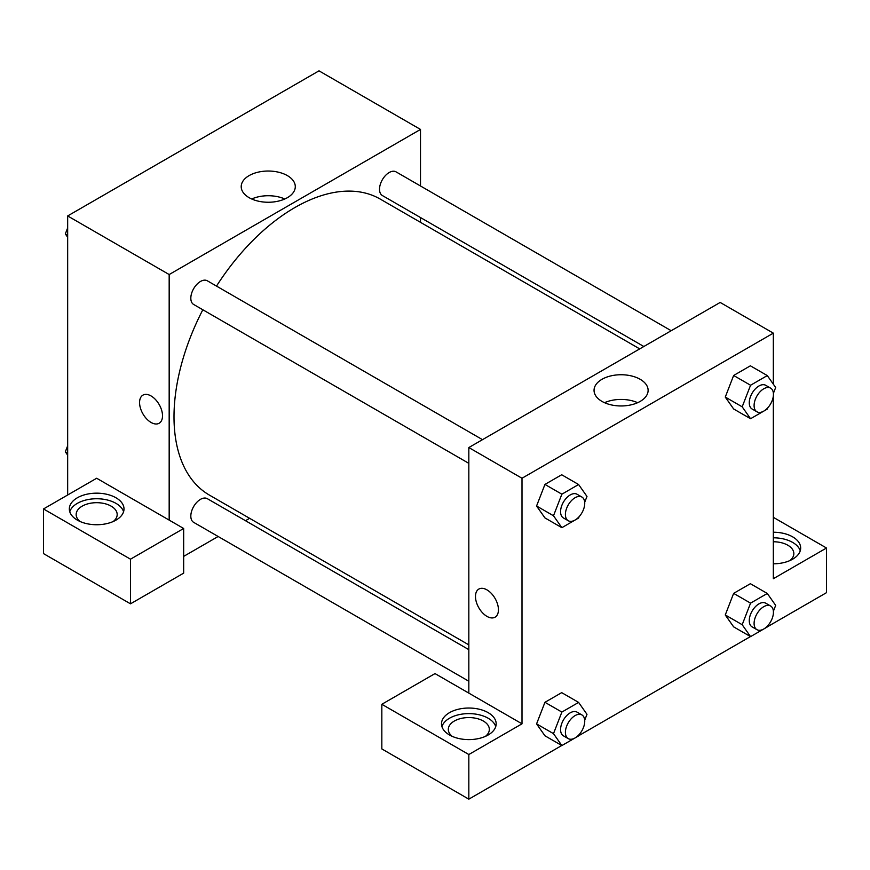 <?xml version="1.0" encoding="UTF-8"?>
<svg xmlns="http://www.w3.org/2000/svg" width="870" height="870" viewBox="0 0 870 870"><rect width="100%" height="100%" fill="white"/><g stroke="black" fill="none" stroke-linecap="round" stroke-linejoin="round"><path stroke-width="1.3" d="M67.664 494.997L67.664 215.945L318.996 70.84L420.504 129.434L420.504 185.984M420.504 217.554L420.504 222.328M287.372 175.609A27.035 15.606 180 0 1 295.289 186.648A27.035 15.606 180 0 1 268.254 202.253A27.035 15.606 180 0 1 241.207 186.648A27.035 15.606 180 0 1 257.901 172.216A27.035 15.606 180 0 1 287.372 175.609M169.171 520.108L96.668 478.25L43.5 508.95L130.5 559.182L183.668 528.481L169.171 520.108L169.171 274.539L67.664 215.945M169.171 274.539L420.504 129.434M284.794 198.991A27.035 15.606 0 0 0 251.702 198.991M142.93 395.132A16.236 9.374 -120 0 0 140.44 408.139A16.236 9.374 -120 0 0 151.043 422.439A16.236 9.374 60 0 1 140.44 408.139A16.236 9.374 60 0 1 142.93 395.132A16.236 9.374 60 0 1 159.156 404.506A16.236 9.374 60 0 1 159.156 423.244A16.236 9.374 60 0 1 151.043 422.439A16.236 9.374 -120 0 0 159.167 423.244M77.332 497.792A27.34 15.79 180 0 1 107.13 494.367A27.34 15.79 180 0 1 124.008 508.95A27.34 15.79 180 0 1 96.668 524.74A27.34 15.79 180 0 1 69.328 508.95A27.34 15.79 180 0 1 77.332 497.792M123.573 511.745A27.34 15.79 0 0 0 104.846 499.467A27.34 15.79 0 0 0 77.332 503.371A27.34 15.79 0 0 0 69.752 511.745M80.094 521.511A20.51 11.843 180 0 1 76.158 514.529A20.51 11.843 180 0 1 88.816 503.589A20.51 11.843 180 0 1 111.164 506.155A20.51 11.843 180 0 1 117.178 514.529A20.51 11.843 180 0 1 113.23 521.511M43.5 508.95L43.5 553.603L130.5 603.823L183.668 573.134L183.668 528.481M130.5 559.182L130.5 603.823M249.614 518.313L245.481 520.706M218.142 536.486L183.668 556.387M468.832 649.651L207.321 498.673A13.67 7.895 120 0 0 196.783 502.338A13.67 7.895 120 0 0 190.824 516.095A13.67 7.895 120 0 0 193.651 522.348L468.832 681.232M671.194 330.72L396.013 171.847A13.67 7.895 120 0 0 385.486 175.512A13.67 7.895 120 0 0 379.516 189.268A13.67 7.895 120 0 0 382.343 195.522L643.854 346.51M482.502 439.665L207.321 280.792A13.67 7.895 120 0 0 196.783 284.446A13.67 7.895 120 0 0 190.824 298.203A13.67 7.895 120 0 0 193.651 304.467L468.832 463.34M202.83 309.763A170.879 98.658 120 0 0 174 416.86A170.879 98.658 120 0 0 209.387 495.084L468.832 644.877M639.722 348.892L380.277 199.11A170.879 98.658 120 0 0 216.499 286.089M468.832 693.118L435 673.587L381.832 704.287L468.832 754.518L522 723.818L468.832 693.118L468.832 447.55L720.164 302.445L773.332 333.145L773.332 384.159M381.832 704.287L381.832 748.929L468.832 799.16L561.77 745.503M578.659 735.748L750.462 636.568M767.362 626.813L826.5 592.666L826.5 548.013L773.332 578.713L773.332 396.002M773.332 541.76A20.51 11.843 180 0 1 787.828 545.229A20.51 11.843 180 0 1 793.842 553.603A20.51 11.843 180 0 1 789.906 560.574M800.248 550.808A27.34 15.79 0 0 0 773.332 537.812M773.332 532.233A27.34 15.79 180 0 1 800.672 548.013A27.34 15.79 180 0 1 773.332 563.803M452.269 736.379A20.51 11.843 180 0 1 448.322 729.397A20.51 11.843 180 0 1 468.832 717.565A20.51 11.843 180 0 1 489.342 729.397A20.51 11.843 180 0 1 485.406 736.379M495.748 726.613A27.34 15.79 0 0 0 477.01 714.335A27.34 15.79 0 0 0 449.496 718.239A27.34 15.79 0 0 0 441.927 726.613M449.496 712.66A27.34 15.79 180 0 1 479.294 709.235A27.34 15.79 180 0 1 496.172 723.818A27.34 15.79 180 0 1 468.832 739.609A27.34 15.79 180 0 1 441.492 723.818A27.34 15.79 180 0 1 449.496 712.66M468.832 754.518L468.832 799.16M773.332 517.324L826.5 548.013M767.818 625.628L767.296 626.955L750.56 636.622L742.186 624.714L750.56 603.138L733.638 593.373L750.386 583.705L733.638 593.373L725.275 614.949L733.638 626.857L725.254 614.97M767.818 407.747L767.296 409.074L750.56 418.731L733.638 408.965L725.254 397.079M750.56 418.731L742.186 406.823L750.56 385.247L733.638 375.481L750.386 365.813L733.638 375.481L725.275 397.057L733.638 408.965M579.126 516.682L578.604 518.009L561.868 527.677L544.946 517.911L536.562 506.025L544.946 484.427L561.694 474.759L544.946 484.427L561.868 494.193L578.604 484.525L586.978 496.433L584.694 502.316M561.868 712.073L544.946 702.307L561.694 692.64L544.946 702.307L536.572 723.883L544.946 735.792L536.572 723.883L553.494 733.649L561.868 712.073L578.604 702.405L586.978 714.324L584.694 720.208M522 723.818L522 478.25L773.332 333.145M640.2 379.309A27.035 15.606 180 0 1 648.117 390.347A27.035 15.606 180 0 1 621.082 405.964A27.035 15.606 180 0 1 594.047 390.347A27.035 15.606 180 0 1 610.74 375.927A27.035 15.606 180 0 1 640.2 379.309M522 478.25L468.832 447.55M637.634 402.69A27.035 15.606 0 0 0 604.541 402.69M478.837 589.066A16.236 9.374 -120 0 0 476.358 602.073A16.236 9.374 -120 0 0 486.961 616.384A16.236 9.374 60 0 1 476.347 602.073A16.236 9.374 60 0 1 478.837 589.066A16.236 9.374 60 0 1 495.073 598.44A16.236 9.374 60 0 1 495.073 617.189A16.236 9.374 60 0 1 486.961 616.384A16.236 9.374 -120 0 0 495.073 617.189M561.868 527.677L553.494 515.769L561.868 494.193M581.91 497.053L577.071 494.258A13.67 7.895 120 0 0 566.533 497.923A13.67 7.895 120 0 0 560.574 511.68A13.67 7.895 120 0 0 563.401 517.944L568.23 520.728A13.67 7.895 120 0 0 581.91 512.832A13.67 7.895 120 0 0 581.91 497.053A13.67 7.895 120 0 0 571.372 500.718A13.67 7.895 120 0 0 565.402 514.474A13.67 7.895 120 0 0 568.23 520.728M544.946 517.911L536.572 506.003L553.494 515.769M578.604 484.525L561.694 474.759M750.56 385.247L767.296 375.579L775.67 387.498L773.386 393.381M770.602 388.107L765.763 385.323A13.67 7.895 120 0 0 755.236 388.988A13.67 7.895 120 0 0 749.266 402.745A13.67 7.895 120 0 0 752.093 408.998L756.933 411.793A13.67 7.895 120 0 0 770.602 403.897A13.67 7.895 120 0 0 770.602 388.107A13.67 7.895 120 0 0 760.065 391.772A13.67 7.895 120 0 0 754.094 405.529A13.67 7.895 120 0 0 756.933 411.793M742.186 406.823L725.275 397.057M767.296 375.579L750.386 365.813M579.126 734.574L578.604 735.9L561.868 745.557L553.494 733.649M581.91 714.933L577.071 712.149A13.67 7.895 120 0 0 566.533 715.814A13.67 7.895 120 0 0 560.574 729.571A13.67 7.895 120 0 0 563.401 735.824L568.23 738.619A13.67 7.895 120 0 0 581.91 730.724A13.67 7.895 120 0 0 581.91 714.933A13.67 7.895 120 0 0 571.372 718.598A13.67 7.895 120 0 0 565.402 732.355A13.67 7.895 120 0 0 568.23 738.619M561.868 745.557L544.946 735.792M578.604 702.405L561.694 692.64M750.56 603.138L767.296 593.471L775.67 605.379L773.386 611.262M770.602 605.998L765.763 603.204A13.67 7.895 120 0 0 755.236 606.868A13.67 7.895 120 0 0 749.266 620.625A13.67 7.895 120 0 0 752.093 626.879L756.933 629.673A13.67 7.895 120 0 0 770.602 621.778A13.67 7.895 120 0 0 770.602 605.998A13.67 7.895 120 0 0 760.065 609.663A13.67 7.895 120 0 0 754.094 623.42A13.67 7.895 120 0 0 756.933 629.673M750.56 636.622L733.638 626.857M742.186 624.714L725.275 614.949M767.296 593.471L750.386 583.705M67.664 237.26L65.326 233.921L67.664 227.896M73.645 212.498L90.534 202.743M67.664 235.281L65.326 233.921M262.338 103.552L279.226 93.797M67.664 455.14L65.326 451.813L67.664 445.777M67.664 453.161L65.326 451.813"/></g></svg>
